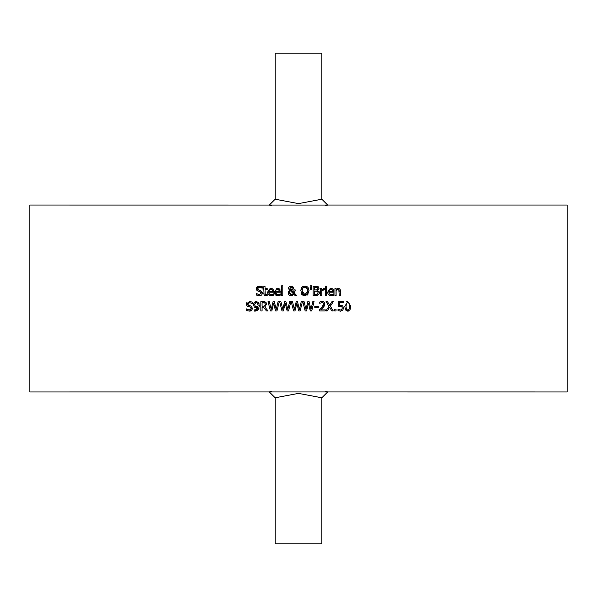 <?xml version="1.0" encoding="UTF-8"?>
<svg xmlns="http://www.w3.org/2000/svg" width="597" height="597" viewBox="0 0 597 597"><rect width="100%" height="100%" fill="white"/><g stroke="black" fill="none" stroke-linecap="round" stroke-linejoin="round"><path stroke-width="0.9" d="M338.708 306.388L338.409 301.627L343.536 301.627L343.536 302.731L339.611 302.731L339.611 305.216L342.969 306.06M340.521 306.224L339.23 306.298M341.902 306.754L341.312 306.373M342.32 308.037L341.79 306.649L338.409 306.448M343.066 309.873L340.469 311.171L338.021 310.641L338.021 309.313L340.797 310.067M341.618 309.731L342.32 308M338.118 309.313L339.365 309.895M339.148 311.022L338.611 310.88M342.626 305.746L343.588 308.007L342.768 310.253L341.865 310.888M339.611 305.216L340.462 305.164M339.126 309.813L340.491 310.089L341.842 309.522M259.628 290.276L260.747 290.567L262.598 292.926L261.755 294.911L260.747 295.53M260.382 287.247L259.538 287.157L257.606 288.62L258.829 290.075L260.747 290.567L262.568 293.351M258.217 286.269L262.232 286.687L262.232 288.172L259.538 287.157L257.606 288.62L257.71 289.217M261.643 287.791L260.964 287.441M256.456 289.664L256.501 287.791M256.635 287.515L257.852 286.418M257.598 290.94L256.314 288.754L259.456 286.075M262.598 292.926L261.755 294.911L259.314 295.754L256.247 295.03L256.247 293.47L259.225 294.679L261.307 293.12L260.15 291.687L256.919 290.44M261.307 293.12L261.023 292.202M256.71 293.784L257.15 294.082M258.008 294.47L258.397 294.582M260.15 291.687L258.464 291.269M268.501 294.791L267.881 293.828M267.837 293.717L267.59 292.12L270.128 288.448M268.784 292.202L268.963 293.358L269.971 294.485L271.105 294.717L273.508 293.873L273.508 295.157L271.12 295.746L269.538 295.478L268.516 294.806L267.672 293.075L267.59 292.12L270.829 288.381L272.859 289.157L273.642 292.202L268.784 292.202L269.016 293.478L270.157 294.567M271.59 288.455L272.53 288.866M273.202 289.612L273.396 290.03M273.508 295.157L271.12 295.746M271.881 294.627L273.441 293.873M271.105 294.717L272.545 294.411M272.486 291.306L272.09 289.896L270.762 289.351L269.359 289.903L268.784 291.306L272.486 291.306L271.986 289.784M271.389 289.426L269.359 289.903L268.784 291.306M265.09 293.985L266.187 294.694L267.202 294.47L266.993 295.582M265.896 295.724L267.202 295.53L264.986 295.567L264.053 294.657L263.852 289.552L263.053 289.552L263.053 288.575L263.852 288.575L263.852 286.56L265.031 286.56L265.031 288.575L267.202 288.575L267.202 289.552L265.031 289.552L265.195 294.254L266.381 294.687M264.038 294.62L263.852 293.44M265.195 294.254L267.135 294.47M275.262 294.791L274.642 293.828M274.605 293.717L274.351 292.12L276.889 288.448M275.545 292.202L276.732 294.485L277.866 294.717L280.277 293.873L280.277 295.157L277.881 295.746L276.299 295.478L275.277 294.806L274.433 293.075L274.351 292.12L277.59 288.381L279.62 289.157L280.403 292.202L275.545 292.202L275.777 293.478L276.918 294.567M278.351 288.455L279.292 288.866M279.963 289.612L280.165 290.03M280.277 295.157L277.881 295.746M278.642 294.627L280.202 293.873M277.866 294.717L279.306 294.411M279.254 291.306L278.851 289.896L277.523 289.351L276.12 289.903L275.545 291.306L279.254 291.306L278.754 289.784M278.15 289.426L276.12 289.903L275.545 291.306M292.448 289.896L291.627 290.314L293.828 292.582L293.948 289.881L295.179 289.881L294.515 293.276L296.761 295.59L295.149 295.59L293.873 294.246L291.03 295.784L289.776 295.552L288.329 294.149L288.12 292.978M293.314 288.739L291.627 290.314L293.828 292.582L293.948 289.881M292.187 286.247L292.888 286.702M293 286.829L293.425 287.985L293.06 289.261M288.747 287.426L289.612 286.433M288.754 289.127L288.635 287.769M289.224 290.739L289.843 290.299L288.59 288.217L289.232 286.724L291.067 286.045L293.425 287.985M288.261 292.082L289.843 290.299M289.784 295.56L289.344 295.328M288.366 294.231L288.672 291.306M292.858 295.246L291.03 295.784M291.717 294.739L292.433 294.522M292.485 294.493L293.328 293.694L290.44 290.746L289.791 291.396L289.545 293.537M290.575 294.627L291.373 294.761L293.328 293.694M291.829 289.321L292.202 288.105L291.015 286.836L289.814 288.157L291.03 289.866L291.97 289.105L292.09 287.515M291.015 286.836L290.508 286.933M291.985 287.336L291.448 286.918M289.814 288.157L291.03 289.866L291.97 289.105M289.791 291.396L289.411 292.717L291.373 294.761M295.179 290.485L294.515 293.276L296.761 295.59M282.799 295.59L281.62 295.59L281.62 285.829L282.799 285.829L282.799 295.59M319.32 291.851L319.432 293.06M317.089 286.306L318.044 286.627L319.014 288.351L317.701 290.396L319.455 292.717L318.485 294.828L317.208 295.455M318.485 294.828L315.798 295.59L313.112 295.59L313.112 286.247L318.388 286.851M319.35 293.515L319.149 294.022M318.052 292.008L316.768 291.12M315.365 294.53L317.485 294.134L318.156 292.769L317.403 291.321L314.358 291.075L314.358 294.53L316.649 294.455M317.238 287.545L314.358 287.306L314.358 290.038L317.194 289.732L317.716 288.523L316.574 287.344M317.194 289.732L317.679 288.15M315.768 290.038L316.403 290.015M317.485 294.134L318.156 292.769M319.014 288.351L317.701 290.351M300.948 289.291L301.903 287.314L304.903 286.045L307.918 287.314L308.694 288.687M309.037 290.567L307.328 295.06M307.918 287.314L309.045 290.918M308.313 293.97L304.903 295.784L301.701 294.276M303.216 295.47L301.895 294.515L300.798 290.351M305.627 286.097L307.104 286.627M302.515 286.754L303.813 286.172M300.776 290.918L301.903 287.314M307.642 289.709L306.977 288.09L304.91 287.12L302.836 288.09L302.075 290.918L304.91 294.709L307.746 290.918L306.515 287.627M306.194 287.418L305.224 287.135M304.91 287.12L303.91 287.284M303.724 287.366L303.037 287.866M302.112 291.679L302.38 292.888M302.56 293.291L303.537 294.351M305.403 294.672L305.903 294.545M306.388 294.291L307.149 293.493M307.619 292.269L307.731 291.373M325.253 288.575L326.432 288.575L326.432 295.59L325.253 295.59L325.253 288.575M310.119 285.829L311.507 285.829L311.238 289.463L310.388 289.463L310.119 285.829M332.902 289.105L333.738 292.202L328.88 292.202L329.059 293.358L330.066 294.485L331.201 294.717L333.604 293.873L333.604 295.157L331.216 295.746L329.634 295.478L328.029 293.94L327.686 292.12L330.223 288.448M331.977 294.627L333.536 293.873M328.88 292.202L329.104 293.478L330.245 294.567M333.298 289.612L333.492 290.03M331.686 288.455L332.626 288.866M328.596 294.791L327.977 293.828M327.932 293.717L327.686 292.12L330.925 288.381L332.954 289.157M331.477 289.426L329.454 289.903L328.88 291.306L332.581 291.306L332.081 289.784M332.581 291.306L332.186 289.896L330.857 289.351L329.454 289.903L328.88 291.306M331.201 294.717L332.633 294.411M333.604 295.157L331.216 295.746M322.723 289.978L321.776 290.612L321.776 295.59L320.596 295.59L320.596 288.575L321.776 288.575L321.776 289.62L324.313 288.612L324.313 289.843L323.253 289.821M324.253 289.843L321.776 290.612M323.835 288.575L321.776 289.62M340.26 289.791L340.439 295.59L339.253 295.59L338.827 289.761M339.253 291.59L339.029 290.023L337.484 289.56M337.932 289.5L339.029 290.023L337.932 289.5L336.111 290.351L336.111 295.59L334.932 295.59L334.932 288.575L336.111 288.575L336.111 289.358L338.238 288.381L339.133 288.538L340.171 289.567L340.439 291.037M326.514 287.411L325.178 287.411L325.178 286.187L326.514 286.187L326.514 287.411M256.941 310.828L254.121 311.03L254.121 309.821L255.352 310.074L257.106 309.44L258.076 306.955L256.128 307.604L254.329 307.052L253.315 304.664L254.456 302.067M255.188 307.492L254.367 307.082M257.113 307.455L256.658 307.567M258.143 309.91L257.688 310.358M259.001 308.313L258.337 309.664L255.18 311.156L254.121 311.03M258.792 302.888L259.031 303.418M255.143 301.672L255.717 301.5M255.725 301.492L258.352 302.283L259.367 305.739L258.337 309.664M255.247 302.806L254.583 304.612L255.218 306.239L256.411 306.567L258.083 306.052L258.105 305.463L257.449 302.992L256.27 302.463L254.583 304.612L255.344 306.328M256.411 306.567L258.083 306.052L258.105 305.418M255.926 302.492L255.523 302.627M257.449 302.992L256.27 302.463M254.18 309.821L255.352 310.074L258.076 306.955M254.329 307.052L253.315 304.664L254.188 302.321L256.277 301.44M249.598 305.664L250.718 305.955L252.568 308.306L251.725 310.291L249.195 311.141M247.561 310.933L246.218 310.418L246.218 308.858L247.725 309.761M249.285 311.141L246.218 310.418M246.307 308.858L249.195 310.067L250.225 309.918M250.747 309.634L251.218 308.947M249.195 310.067L251.277 308.507L250.121 307.074L246.889 305.828L246.412 303.336M251.277 308.507L250.121 307.074L248.434 306.649M247.568 306.328L246.889 305.828M246.434 305.067L246.285 304.134L249.501 301.463M246.427 303.276L246.919 302.478M250.703 310.925L250.277 311.044M249.889 302.56L247.576 304.007L248.8 305.463L250.718 305.955L252.568 308.306L251.725 310.291M247.576 304.007L247.688 304.612M249.427 301.463L252.203 302.067L252.203 303.552L249.509 302.537L247.859 303.186M247.77 303.313L247.613 303.686M251.688 303.224L250.941 302.828M264.628 301.724L265.635 302.119L266.672 304.537M265.202 306.701L264.755 306.91L268.075 310.977L266.463 310.977L263.508 307.254L262.09 307.254L262.09 310.977L260.844 310.977L260.844 301.627L263.255 301.627L266.09 302.5M264.755 305.836L265.396 304.269L264.807 303.022L262.09 302.709L262.09 306.216L264.18 306.119M263.18 306.216L264.971 305.627M265.396 304.269L264.807 303.022L263.322 302.709M265.635 302.119L266.695 304.164L264.755 306.91M266.463 310.977L263.508 307.254M290.881 301.627L288.53 310.977L287.135 310.977L285.239 303.224L283.388 310.977L282.008 310.977L279.627 301.627L280.903 301.627L282.784 309.38L284.65 301.627L285.911 301.627L287.791 309.47L289.657 301.627L290.881 301.627L288.53 310.977M287.135 310.977L285.239 303.224L283.388 310.977M282.008 310.977L279.627 301.627M270.426 310.977L268.038 301.627L269.322 301.627L271.195 309.38L273.06 301.627L274.322 301.627L276.202 309.47L278.075 301.627L279.292 301.627L276.948 310.977L275.553 310.977L273.65 303.224L271.807 310.977L270.426 310.977L268.038 301.627M275.553 310.977L273.65 303.224L271.807 310.977M279.292 301.627L276.948 310.977M314.052 301.627L311.701 310.977L310.306 310.977L308.41 303.224L306.56 310.977L305.179 310.977L302.798 301.627L304.074 301.627L305.955 309.38L307.821 301.627L309.082 301.627L310.962 309.47L312.828 301.627L314.052 301.627L311.701 310.977M310.306 310.977L308.41 303.224L306.56 310.977M305.179 310.977L302.798 301.627M293.597 310.977L291.209 301.627L292.493 301.627L294.366 309.38L296.231 301.627L297.5 301.627L299.373 309.47L301.246 301.627L302.463 301.627L300.119 310.977L298.724 310.977L296.821 303.224L294.978 310.977L293.597 310.977L291.209 301.627M298.724 310.977L296.821 303.224L294.978 310.977M302.463 301.627L300.119 310.977M323.873 306.716L320.738 309.895L325.328 309.895L325.328 310.977L319.559 310.977L319.559 309.649L321.82 307.403L323.664 304.067L323.208 302.895L322.059 302.515L319.761 303.328L319.761 301.992L320.447 301.731M319.671 309.552L320.746 308.522M323.387 305.313L323.208 302.895L322.059 302.515L319.828 303.328M323.492 303.269L323.208 302.895M324.775 302.992L324.455 305.873L320.738 309.895M319.761 301.992L322.156 301.433L324.201 302.127L324.94 304L324.455 305.873M322.156 301.433L323.507 301.679L324.716 302.843M314.783 306.321L318.32 306.321L318.32 307.455L314.783 307.455L314.783 306.321M336.044 310.977L334.544 310.977L334.544 309.186L336.044 309.186L336.044 310.977M333.298 301.627L330.372 306.231L333.298 310.977L331.872 310.977L329.604 307.246L327.283 310.977L325.947 310.977L328.925 306.298L326.037 301.627L327.462 301.627L329.686 305.291L331.962 301.627L333.298 301.627L330.372 306.231M328.925 306.298L326.037 301.627M331.872 310.977L329.604 307.246L327.283 310.977M344.782 306.462L347.767 301.44L350.752 306.306L349.961 310.089M349.282 310.768L348.088 311.156M350.752 306.306L347.767 311.171L344.894 308.067M347.767 311.171L345.499 309.97L344.782 306.313M346.044 301.992L347.126 301.5M349.484 306.306L349.141 303.448L347.767 302.478L346.379 303.463L346.051 306.313L346.372 309.127L347.767 310.134L349.148 309.149L349.461 307.156M349.141 303.448L348.827 302.918M348.626 302.731L347.111 302.612M349.006 309.447L349.2 309.015M347.103 310L348.432 310M346.282 308.873L346.678 309.671M325.537 391.363L327.693 391.938L567.15 391.945L567.15 205.055L327.701 205.055M321.858 397.781L321.858 543.792L275.142 543.792L275.142 397.781L298.5 393.393L321.858 397.781L327.693 391.938L29.85 391.945L29.85 205.055L327.693 205.062L325.537 205.637M275.142 397.781L269.299 391.945L271.836 391.266M271.844 205.734L269.299 205.062L275.142 199.219L275.142 53.208L321.858 53.208L321.858 199.219L298.5 203.607L275.142 199.219M321.858 199.219L327.693 205.062"/></g></svg>
